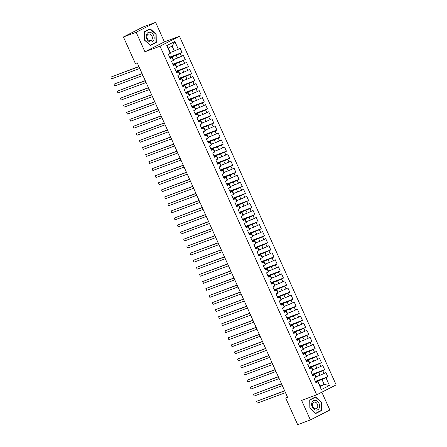 <?xml version="1.0" encoding="UTF-8"?>
<svg xmlns="http://www.w3.org/2000/svg" width="447" height="447" viewBox="0 0 447 447"><rect width="100%" height="100%" fill="white"/><g stroke="black" fill="none" stroke-linecap="round" stroke-linejoin="round"><path stroke-width="0.67" d="M155.623 22.35L136.156 32.262L144.934 51.785L164.395 41.873L155.623 22.35L142.9 27.071L123.433 36.978L135.38 63.552L137.263 62.854L287.605 397.377L285.717 398.076L297.663 424.65L310.386 419.929L329.847 410.022L321.834 392.192M164.395 41.873L179.476 36.28L336.155 384.901L316.688 394.813L160.009 46.192L179.476 36.28M320.069 385.94L324.17 384.42L329.428 385.47L325.941 377.715L327.807 376.765L325.908 372.535L324.041 373.485L322.773 370.664L324.639 369.714L322.74 365.484L320.873 366.439L319.605 363.618L321.471 362.668L319.571 358.438L317.705 359.388L316.437 356.572L318.303 355.616L316.403 351.387L314.537 352.342L313.269 349.52L315.135 348.571L313.235 344.341L311.369 345.291L310.101 342.475L311.972 341.519L310.067 337.289L308.201 338.245L306.933 335.423L308.804 334.473L306.899 330.244L305.033 331.193L303.764 328.377L305.636 327.422L303.736 323.198L301.865 324.148L300.602 321.326L302.468 320.376L300.568 316.146L298.697 317.096L297.434 314.28L299.3 313.325L297.4 309.101L295.528 310.05L294.266 307.229L296.132 306.279L294.232 302.049L292.36 302.999L291.098 300.183L292.964 299.227L291.064 295.003L289.198 295.953L287.929 293.131L289.796 292.182L287.896 287.952L286.03 288.902L284.761 286.086L286.628 285.136L284.728 280.906L282.862 281.856L281.593 279.034L283.459 278.084L281.56 273.855L279.693 274.804L278.425 271.988L280.291 271.038L278.392 266.809L276.525 267.759L275.257 264.937L277.123 263.987L275.223 259.757L273.357 260.707L272.089 257.891L273.955 256.941L272.055 252.711L270.189 253.661L268.921 250.84L270.787 249.89L268.887 245.66L267.021 246.61L265.753 243.794L267.619 242.844L265.719 238.614L263.853 239.564L262.585 236.742L264.456 235.792L262.551 231.563L260.685 232.513L259.416 229.697L261.288 228.747L259.383 224.517L257.517 225.467L256.248 222.645L258.12 221.695L256.22 217.465L254.349 218.415L253.086 215.599L254.952 214.649L253.052 210.42L251.18 211.37L249.918 208.548L251.784 207.598L249.884 203.368L248.012 204.318L246.75 201.502L248.616 200.552L246.716 196.322L244.844 197.272L243.581 194.451L245.448 193.501L243.548 189.271L241.682 190.226L240.413 187.405L242.28 186.455L240.38 182.225L238.514 183.175L237.245 180.353L239.111 179.403L237.212 175.174L235.345 176.129L234.077 173.307L235.943 172.358L234.044 168.128L232.177 169.078L230.909 166.256L232.775 165.306L230.875 161.076L229.009 162.032L227.741 159.21L229.607 158.26L227.707 154.031L225.841 154.98L224.573 152.164L226.439 151.209L224.539 146.979L222.673 147.935L221.405 145.113L223.271 144.163L221.371 139.933L219.505 140.883L218.237 138.067L220.103 137.112L218.203 132.882L216.337 133.837L215.068 131.016L216.94 130.066L215.035 125.836L213.169 126.786L211.9 123.97L213.772 123.014L211.867 118.79L210.001 119.74L208.732 116.918L210.604 115.969L208.704 111.739L206.832 112.689L205.57 109.873L207.436 108.917L205.536 104.693L203.664 105.643L202.402 102.821L204.268 101.871L202.368 97.642L200.496 98.591L199.233 95.775L201.1 94.82L199.2 90.596L197.328 91.546L196.065 88.724L197.932 87.774L196.032 83.544L194.166 84.494L192.897 81.678L194.763 80.723L192.864 76.498L190.998 77.448L189.729 74.627L191.595 73.677L189.696 69.447L187.829 70.397L186.561 67.581L188.427 66.631L186.528 62.401L184.661 63.351L183.393 60.529L185.259 59.58L183.359 55.35L181.493 56.3L180.225 53.484L182.091 52.534L180.191 48.304L174.336 51.025L172.117 46.091L168.223 48.069L170.441 53.003L170.223 53.377L166.737 45.622L174.838 41.498L178.325 49.254M329.428 385.47L321.326 389.594L317.839 381.839L318.057 381.47L315.761 382.319M170.223 53.377L168.357 54.327L170.257 58.557L172.123 57.607L173.391 60.429L171.525 61.379L173.425 65.608L175.291 64.653L176.559 67.475L174.693 68.425L176.593 72.654L178.459 71.704L179.728 74.526L177.861 75.476L179.761 79.706L181.627 78.75L182.896 81.572L181.024 82.522L182.929 86.752L184.795 85.802L186.064 88.623L184.192 89.573L186.097 93.803L187.963 92.847L189.232 95.669L187.36 96.619L189.265 100.849L191.132 99.899L192.4 102.715L190.528 103.67L192.428 107.9L194.3 106.945L195.562 109.766L193.696 110.716L195.596 114.946L197.468 113.996L198.731 116.812L196.864 117.768L198.764 121.997L200.636 121.042L201.899 123.864L200.032 124.814L201.932 129.043L203.798 128.093L205.067 130.91L203.201 131.865L205.1 136.095L206.967 135.139L208.235 137.961L206.369 138.911L208.268 143.141L210.135 142.191L211.403 145.007L209.537 145.962L211.437 150.186L213.303 149.237L214.571 152.058L212.705 153.008L214.605 157.238L216.471 156.288L217.739 159.104L215.873 160.06L217.773 164.284L219.639 163.334L220.907 166.155L219.041 167.105L220.941 171.335L222.807 170.385L224.076 173.201L222.209 174.157L224.109 178.381L225.975 177.431L227.244 180.253L225.377 181.203L227.277 185.432L229.143 184.482L230.412 187.299L228.54 188.248L230.445 192.478L232.311 191.528L233.58 194.35L231.708 195.3L233.613 199.53L235.48 198.58L236.748 201.396L234.876 202.346L236.781 206.575L238.648 205.626L239.916 208.447L238.044 209.397L239.944 213.627L241.816 212.677L243.079 215.493L241.212 216.443L243.112 220.673L244.984 219.723L246.247 222.545L244.38 223.494L246.28 227.724L248.152 226.774L249.415 229.59L247.549 230.54L249.448 234.77L251.315 233.82L252.583 236.642L250.717 237.592L252.616 241.821L254.483 240.872L255.751 243.688L253.885 244.638L255.785 248.867L257.651 247.917L258.919 250.739L257.053 251.689L258.953 255.919L260.819 254.969L262.087 257.785L260.221 258.735L262.121 262.965L263.987 262.015L265.255 264.836L263.389 265.786L265.289 270.016L267.155 269.06L268.423 271.882L266.557 272.832L268.457 277.062L270.323 276.112L271.592 278.934L269.725 279.883L271.625 284.113L273.491 283.158L274.76 285.979L272.893 286.929L274.793 291.159L276.659 290.209L277.928 293.031L276.056 293.981L277.961 298.21L279.828 297.255L281.096 300.077L279.224 301.027L281.129 305.256L282.996 304.306L284.264 307.128L282.392 308.078L284.298 312.308L286.164 311.352L287.432 314.174L285.56 315.124L287.46 319.354L289.332 318.404L290.595 321.22L288.728 322.175L290.628 326.405L292.5 325.45L293.763 328.271L291.897 329.221L293.796 333.451L295.668 332.501L296.931 335.317L295.065 336.273L296.964 340.502L298.831 339.547L300.099 342.368L298.233 343.318L300.133 347.548L301.999 346.598L303.267 349.414L301.401 350.37L303.301 354.594L305.167 353.644L306.435 356.466L304.569 357.416L306.469 361.645L308.335 360.695L309.603 363.512L307.737 364.467L309.637 368.691L311.503 367.741L312.771 370.563L310.905 371.513L312.805 375.743L314.671 374.793L315.94 377.609L314.073 378.564L315.973 382.788L317.839 381.839M169.838 57.624L176.235 55.255L177.504 58.071L173.402 59.591M180.225 53.484L176.235 55.255M181.493 56.3L177.504 58.071M166.737 45.622L168.223 48.069M173.006 64.675L179.403 62.301L180.672 65.122L176.571 66.642M183.393 60.529L179.403 62.301M184.661 63.351L180.672 65.122M172.123 57.607L172.341 57.233L170.044 58.088M172.341 57.233L173.609 60.054L173.391 60.429M176.174 71.721L182.572 69.352L183.84 72.168L179.739 73.688M186.561 67.581L182.572 69.352M187.829 70.397L183.84 72.168M175.291 64.653L175.509 64.284L173.212 65.133M175.509 64.284L176.777 67.1L176.559 67.475M179.342 78.773L185.74 76.398L187.008 79.22L182.907 80.739M189.729 74.627L185.74 76.398M190.998 77.448L187.008 79.22M178.459 71.704L178.677 71.33L176.381 72.185M178.677 71.33L179.945 74.152L179.728 74.526M182.51 85.818L188.908 83.449L190.176 86.265L186.075 87.785M192.897 81.678L188.908 83.449M194.166 84.494L190.176 86.265M181.627 78.75L181.845 78.381L179.549 79.231M181.845 78.381L183.114 81.198L182.896 81.572M185.678 92.87L192.076 90.495L193.344 93.317L189.243 94.837M196.065 88.724L192.076 90.495M197.328 91.546L193.344 93.317M184.795 85.802L185.013 85.427L182.717 86.282M185.013 85.427L186.282 88.249L186.064 88.623M188.846 99.916L195.244 97.547L196.512 100.363L192.411 101.882M199.233 95.775L195.244 97.547M200.496 98.591L196.512 100.363M187.963 92.847L188.181 92.479L185.885 93.328M188.181 92.479L189.45 95.295L189.232 95.669M192.014 106.967L198.412 104.592L199.675 107.414L195.579 108.934M202.402 102.821L198.412 104.592M203.664 105.643L199.675 107.414M191.132 99.899L191.35 99.525L189.053 100.379M191.35 99.525L192.618 102.346L192.4 102.715M195.177 114.013L201.58 111.644L202.843 114.46L198.747 115.98M205.57 109.873L201.58 111.644M206.832 112.689L202.843 114.46M194.3 106.945L194.518 106.576L192.221 107.425M194.518 106.576L195.786 109.392L195.562 109.766M198.345 121.064L204.748 118.69L206.011 121.511L201.915 123.031M208.732 116.918L204.748 118.69M210.001 119.74L206.011 121.511M197.468 113.996L197.686 113.622L195.389 114.477M197.686 113.622L198.954 116.444L198.731 116.812M201.513 128.11L207.911 125.736L209.179 128.557L205.078 130.077M211.9 123.97L207.911 125.736M213.169 126.786L209.179 128.557M200.636 121.042L200.854 120.673L198.552 121.523M200.854 120.673L202.122 123.489L201.899 123.864M204.681 135.162L211.079 132.787L212.347 135.609L208.246 137.128M215.068 131.016L211.079 132.787M216.337 133.837L212.347 135.609M203.798 128.093L204.022 127.719L201.72 128.574M204.022 127.719L205.29 130.541L205.067 130.91M207.849 142.207L214.247 139.833L215.515 142.654L211.414 144.174M218.237 138.067L214.247 139.833M219.505 140.883L215.515 142.654M206.967 135.139L207.19 134.77L204.888 135.62M207.19 134.77L208.453 137.587L208.235 137.961M211.018 149.259L217.415 146.884L218.684 149.706L214.582 151.226M221.405 145.113L217.415 146.884M222.673 147.935L218.684 149.706M210.135 142.191L210.358 141.816L208.056 142.671M210.358 141.816L211.621 144.638L211.403 145.007M214.186 156.305L220.583 153.93L221.852 156.752L217.75 158.272M224.573 152.164L220.583 153.93M225.841 154.98L221.852 156.752M213.303 149.237L213.526 148.868L211.224 149.717M213.526 148.868L214.789 151.684L214.571 152.058M217.354 163.356L223.751 160.981L225.02 163.798L220.919 165.323M227.741 159.21L223.751 160.981M229.009 162.032L225.02 163.798M216.471 156.288L216.689 155.914L214.392 156.768M216.689 155.914L217.957 158.735L217.739 159.104M220.522 170.402L226.92 168.027L228.188 170.849L224.087 172.369M230.909 166.256L226.92 168.027M232.177 169.078L228.188 170.849M219.639 163.334L219.857 162.965L217.56 163.814M219.857 162.965L221.125 165.781L220.907 166.155M223.69 177.453L230.088 175.079L231.356 177.895L227.255 179.42M234.077 173.307L230.088 175.079M235.345 176.129L231.356 177.895M222.807 170.385L223.025 170.011L220.729 170.866M223.025 170.011L224.293 172.833L224.076 173.201M226.858 184.499L233.256 182.125L234.524 184.946L230.423 186.466M237.245 180.353L233.256 182.125M238.514 183.175L234.524 184.946M225.975 177.431L226.193 177.062L223.897 177.912M226.193 177.062L227.462 179.878L227.244 180.253M230.026 191.551L236.424 189.176L237.692 191.992L233.591 193.517M240.413 187.405L236.424 189.176M241.682 190.226L237.692 191.992M229.143 184.482L229.361 184.108L227.065 184.963M229.361 184.108L230.63 186.93L230.412 187.299M233.194 198.597L239.592 196.222L240.86 199.044L236.759 200.563M243.581 194.451L239.592 196.222M244.844 197.272L240.86 199.044M232.311 191.528L232.529 191.16L230.233 192.009M232.529 191.16L233.798 193.976L233.58 194.35M236.362 205.648L242.76 203.273L244.023 206.089L239.927 207.615M246.75 201.502L242.76 203.273M248.012 204.318L244.023 206.089M235.48 198.58L235.698 198.205L233.401 199.06M235.698 198.205L236.966 201.027L236.748 201.396M239.531 212.694L245.928 210.319L247.191 213.141L243.095 214.661M249.918 208.548L245.928 210.319M251.18 211.37L247.191 213.141M238.648 205.626L238.866 205.257L236.569 206.106M238.866 205.257L240.134 208.073L239.916 208.447M242.693 219.745L249.096 217.371L250.359 220.187L246.263 221.712M253.086 215.599L249.096 217.371M254.349 218.415L250.359 220.187M241.816 212.677L242.034 212.303L239.737 213.158M242.034 212.303L243.302 215.124L243.079 215.493M245.861 226.791L252.264 224.416L253.527 227.238L249.426 228.758M256.248 222.645L252.264 224.416M257.517 225.467L253.527 227.238M244.984 219.723L245.202 219.348L242.905 220.203M245.202 219.348L246.47 222.17L246.247 222.545M249.029 233.842L255.427 231.468L256.695 234.284L252.594 235.809M259.416 229.697L255.427 231.468M260.685 232.513L256.695 234.284M248.152 226.774L248.37 226.4L246.068 227.255M248.37 226.4L249.638 229.222L249.415 229.59M252.197 240.888L258.595 238.514L259.863 241.335L255.762 242.855M262.585 236.742L258.595 238.514M263.853 239.564L259.863 241.335M251.315 233.82L251.538 233.446L249.236 234.301M251.538 233.446L252.806 236.267L252.583 236.642M255.366 247.934L261.763 245.565L263.032 248.381L258.93 249.901M265.753 243.794L261.763 245.565M267.021 246.61L263.032 248.381M254.483 240.872L254.706 240.497L252.404 241.352M254.706 240.497L255.969 243.319L255.751 243.688M258.534 254.986L264.931 252.611L266.2 255.433L262.098 256.952M268.921 250.84L264.931 252.611M270.189 253.661L266.2 255.433M257.651 247.917L257.874 247.543L255.572 248.398M257.874 247.543L259.137 250.365L258.919 250.739M261.702 262.031L268.099 259.662L269.368 262.478L265.267 263.998M272.089 257.891L268.099 259.662M273.357 260.707L269.368 262.478M260.819 254.969L261.042 254.594L258.74 255.449M261.042 254.594L262.305 257.416L262.087 257.785M264.87 269.083L271.268 266.708L272.536 269.53L268.435 271.05M275.257 264.937L271.268 266.708M276.525 267.759L272.536 269.53M263.987 262.015L264.205 261.64L261.908 262.495M264.205 261.64L265.473 264.462L265.255 264.836M268.038 276.129L274.436 273.76L275.704 276.576L271.603 278.095M278.425 271.988L274.436 273.76M279.693 274.804L275.704 276.576M267.155 269.06L267.373 268.692L265.077 269.541M267.373 268.692L268.641 271.508L268.423 271.882M271.206 283.18L277.604 280.805L278.872 283.627L274.771 285.147M281.593 279.034L277.604 280.805M282.862 281.856L278.872 283.627M270.323 276.112L270.541 275.738L268.245 276.592M270.541 275.738L271.81 278.559L271.592 278.934M274.374 290.226L280.772 287.857L282.04 290.673L277.939 292.193M284.761 286.086L280.772 287.857M286.03 288.902L282.04 290.673M273.491 283.158L273.709 282.789L271.413 283.638M273.709 282.789L274.978 285.605L274.76 285.979M277.542 297.277L283.94 294.903L285.208 297.724L281.107 299.244M287.929 293.131L283.94 294.903M289.198 295.953L285.208 297.724M276.659 290.209L276.877 289.835L274.581 290.69M276.877 289.835L278.146 292.656L277.928 293.031M280.71 304.323L287.108 301.954L288.376 304.77L284.275 306.29M291.098 300.183L287.108 301.954M292.36 302.999L288.376 304.77M279.828 297.255L280.046 296.886L277.749 297.736M280.046 296.886L281.314 299.702L281.096 300.077M283.879 311.375L290.276 309L291.539 311.822L287.443 313.341M294.266 307.229L290.276 309M295.528 310.05L291.539 311.822M282.996 304.306L283.214 303.932L280.917 304.787M283.214 303.932L284.482 306.754L284.264 307.128M287.047 318.42L293.444 316.051L294.707 318.867L290.611 320.387M297.434 314.28L293.444 316.051M298.697 317.096L294.707 318.867M286.164 311.352L286.382 310.983L284.085 311.833M286.382 310.983L287.65 313.8L287.432 314.174M290.209 325.472L296.612 323.097L297.875 325.919L293.78 327.439M300.602 321.326L296.612 323.097M301.865 324.148L297.875 325.919M289.332 318.404L289.55 318.029L287.253 318.884M289.55 318.029L290.818 320.851L290.595 321.22M293.377 332.518L299.781 330.143L301.043 332.965L296.942 334.485M303.764 328.377L299.781 330.143M305.033 331.193L301.043 332.965M292.5 325.45L292.718 325.081L290.421 325.93M292.718 325.081L293.986 327.897L293.763 328.271M296.545 339.569L302.943 337.194L304.211 340.016L300.11 341.536M306.933 335.423L302.943 337.194M308.201 338.245L304.211 340.016M295.668 332.501L295.886 332.127L293.584 332.981M295.886 332.127L297.154 334.948L296.931 335.317M299.713 346.615L306.111 344.24L307.38 347.062L303.278 348.582M310.101 342.475L306.111 344.24M311.369 345.291L307.38 347.062M298.831 339.547L299.054 339.178L296.752 340.027M299.054 339.178L300.323 341.994L300.099 342.368M302.882 353.666L309.279 351.292L310.548 354.113L306.446 355.633M313.269 349.52L309.279 351.292M314.537 352.342L310.548 354.113M301.999 346.598L302.222 346.224L299.92 347.079M302.222 346.224L303.485 349.046L303.267 349.414M306.05 360.712L312.447 358.338L313.716 361.159L309.615 362.679M316.437 356.572L312.447 358.338M317.705 359.388L313.716 361.159M305.167 353.644L305.39 353.275L303.088 354.125M305.39 353.275L306.653 356.091L306.435 356.466M309.218 367.764L315.616 365.389L316.884 368.205L312.783 369.73M319.605 363.618L315.616 365.389M320.873 366.439L316.884 368.205M308.335 360.695L308.559 360.321L306.256 361.176M308.559 360.321L309.821 363.143L309.603 363.512M312.386 374.809L318.784 372.435L320.052 375.257L315.951 376.776M322.773 370.664L318.784 372.435M324.041 373.485L320.052 375.257M311.503 367.741L311.721 367.373L309.425 368.222M311.721 367.373L312.989 370.189L312.771 370.563M315.554 381.861L321.952 379.486L324.17 384.42L320.276 386.404L318.057 381.47M325.941 377.715L321.952 379.486M314.671 374.793L314.889 374.418L312.593 375.273M314.889 374.418L316.158 377.24L315.94 377.609M136.156 32.262L123.433 36.978M316.688 394.813L301.608 400.406L310.386 419.929M144.934 51.785L160.009 46.192M287.51 397.165L285.717 398.076M170.234 52.545L174.336 51.025M321.326 389.594L320.276 386.404M172.117 46.091L174.838 41.498M309.726 399.869L309.849 408.161L315.839 413.469L321.7 410.486L321.577 402.194L315.588 396.886L309.726 399.869M150.421 45.398L156.282 42.415L156.154 34.117L150.17 28.809L144.308 31.793L144.431 40.09L150.421 45.398M327.807 376.765L315.342 381.386M324.639 369.714L312.174 374.34M321.471 362.668L309.006 367.294M318.303 355.616L305.837 360.243M315.135 348.571L302.669 353.197M311.972 341.519L299.501 346.146M308.804 334.473L296.333 339.1M305.636 327.422L293.171 332.048M302.468 320.376L290.002 325.003M299.3 313.325L286.834 317.951M296.132 306.279L283.666 310.905M292.964 299.227L280.498 303.854M289.796 292.182L277.33 296.808M286.628 285.136L274.162 289.757M283.459 278.084L270.994 282.711M280.291 271.038L267.826 275.659M277.123 263.987L264.658 268.613M273.955 256.941L261.489 261.562M270.787 249.89L258.321 254.516M267.619 242.844L255.153 247.465M264.456 235.792L251.985 240.419M261.288 228.747L248.817 233.368M258.12 221.695L245.654 226.322M254.952 214.649L242.486 219.27M251.784 207.598L239.318 212.224M248.616 200.552L236.15 205.173M245.448 193.501L232.982 198.127M242.28 186.455L229.814 191.076M239.111 179.403L226.646 184.03M235.943 172.358L223.478 176.978M232.775 165.306L220.31 169.933M229.607 158.26L217.141 162.881M226.439 151.209L213.973 155.835M223.271 144.163L210.805 148.79M220.103 137.112L207.637 141.738M216.94 130.066L204.469 134.692M213.772 123.014L201.301 127.641M210.604 115.969L198.138 120.595M207.436 108.917L194.97 113.544M204.268 101.871L191.802 106.498M201.1 94.82L188.634 99.446M197.932 87.774L185.466 92.4M194.763 80.723L182.298 85.349M191.595 73.677L179.13 78.303M188.427 66.631L175.962 71.252M185.259 59.58L172.793 64.206M182.091 52.534L169.625 57.155M315.643 413.296L309.939 408.105L309.816 400.071L315.498 397.176L321.298 402.322L321.421 410.357L315.632 413.291M321.276 402.3L321.577 402.194M319.728 411.218L321.7 410.486M154.31 43.147L156.282 42.415M155.858 34.229L156.154 34.117M284.622 390.745L256.561 401.333L284.694 390.901M257.355 403.099L256.561 401.333L257.355 403.099L285.482 392.662M281.454 383.694L253.393 394.288L281.526 383.85M254.187 396.048L253.393 394.288L254.187 396.048L282.314 385.616M278.285 376.648L250.231 387.236L278.358 376.804M251.018 389.002L250.231 387.236L251.018 389.002L279.151 378.564M312.123 402.116A5.029 3.827 69.6 0 0 313.688 409.011A5.029 3.827 69.6 0 0 319.113 408.312A5.029 3.827 69.6 0 0 317.549 401.412A5.029 3.827 69.6 0 0 312.123 402.116M312.671 403.3A3.442 2.621 69.6 0 0 313.079 407.262A3.442 2.621 69.6 0 0 316.258 408.647A3.442 2.621 69.6 0 0 317.454 407.541A3.442 2.621 69.6 0 0 317.04 403.58A3.442 2.621 69.6 0 0 313.861 402.188A3.442 2.621 69.6 0 0 312.671 403.3M313.71 397.841L315.498 397.176M146.705 34.039A5.029 3.827 69.6 0 0 148.27 40.934A5.029 3.827 69.6 0 0 153.69 40.236A5.029 3.827 69.6 0 0 152.131 33.341A5.029 3.827 69.6 0 0 146.705 34.039M147.253 35.224A3.442 2.621 69.6 0 0 147.661 39.185A3.442 2.621 69.6 0 0 150.84 40.576A3.442 2.621 69.6 0 0 152.036 39.465A3.442 2.621 69.6 0 0 151.622 35.503A3.442 2.621 69.6 0 0 148.443 34.117A3.442 2.621 69.6 0 0 147.253 35.224M155.88 34.246L156.003 42.281L150.321 45.175L144.521 40.029L144.398 31.994L150.08 29.1L155.88 34.246M148.292 29.765L150.08 29.1M275.117 369.596L247.062 380.19L275.19 369.753M247.85 381.95L247.062 380.19L247.85 381.95L275.983 371.518M271.949 362.551L243.894 373.139L272.022 362.707M244.682 374.904L243.894 373.139L244.682 374.904L272.815 364.467M268.781 355.499L240.726 366.093L268.854 355.656M241.514 367.853L240.726 366.093L241.514 367.853L269.647 357.421M265.619 348.453L237.558 359.042L265.686 348.61M238.352 360.807L237.558 359.042L238.352 360.807L266.479 350.37M262.45 341.402L234.39 351.996L262.518 341.558M235.183 353.756L234.39 351.996L235.183 353.756L263.311 343.324M259.282 334.356L231.222 344.944L259.349 334.512M232.015 346.71L231.222 344.944L232.015 346.71L260.143 336.273M256.114 327.305L228.054 337.898L256.181 327.461M228.847 339.659L228.054 337.898L228.847 339.659L256.975 329.227M252.946 320.259L224.886 330.847L253.013 320.415M225.679 332.613L224.886 330.847L225.679 332.613L253.807 322.175M249.778 313.207L221.718 323.801L249.845 313.364M222.511 325.561L221.718 323.801L222.511 325.561L250.638 315.129M246.61 306.161L218.549 316.75L246.677 306.318M219.343 318.515L218.549 316.75L219.343 318.515L247.47 308.078M243.442 299.11L215.381 309.704L243.514 299.267M216.175 311.464L215.381 309.704L216.175 311.464L244.302 301.032M240.274 292.064L212.213 302.653L240.346 292.221M213.007 304.418L212.213 302.653L213.007 304.418L241.134 293.981M237.106 285.018L209.045 295.607L237.178 285.169M209.839 297.367L209.045 295.607L209.839 297.367L237.966 286.935M233.937 277.967L205.877 288.555L234.01 278.123M206.67 290.321L205.877 288.555L206.67 290.321L234.798 279.883M230.769 270.921L202.714 281.509L230.842 271.072M203.502 283.269L202.714 281.509L203.502 283.269L231.635 272.838M227.601 263.87L199.546 274.458L227.674 264.026M200.334 276.224L199.546 274.458L200.334 276.224L228.467 265.786M224.433 256.824L196.378 267.412L224.506 256.975M197.166 269.172L196.378 267.412L197.166 269.172L225.299 258.74M221.265 249.772L193.21 260.366L221.338 249.929M193.998 262.126L193.21 260.366L193.998 262.126L222.131 251.689M218.102 242.727L190.042 253.315L218.17 242.877M190.835 255.075L190.042 253.315L190.835 255.075L218.963 244.643M214.934 235.675L186.874 246.269L215.001 235.832M187.667 248.029L186.874 246.269L187.667 248.029L215.795 237.592M211.766 228.629L183.706 239.218L211.833 228.786M184.499 240.978L183.706 239.218L184.499 240.978L212.627 230.546M208.598 221.578L180.538 232.172L208.665 221.734M181.331 233.932L180.538 232.172L181.331 233.932L209.459 223.494M205.43 214.532L177.37 225.12L205.497 214.689M178.163 226.88L177.37 225.12L178.163 226.88L206.29 216.449M202.262 207.481L174.201 218.075L202.329 207.637M174.995 219.835L174.201 218.075L174.995 219.835L203.122 209.397M199.094 200.435L171.033 211.023L199.161 200.591M171.827 212.789L171.033 211.023L171.827 212.789L199.954 202.351M195.926 193.383L167.865 203.977L195.998 193.54M168.659 205.737L167.865 203.977L168.659 205.737L196.786 195.3M192.758 186.338L164.697 196.926L192.83 186.494M165.491 198.691L164.697 196.926L165.491 198.691L193.618 188.254M189.589 179.286L161.529 189.88L189.662 179.443M162.322 191.64L161.529 189.88L162.322 191.64L190.45 181.208M186.421 172.24L158.361 182.829L186.494 172.397M159.154 184.594L158.361 182.829L159.154 184.594L187.282 174.157M183.253 165.189L155.198 175.783L183.326 165.345M155.986 177.543L155.198 175.783L155.986 177.543L184.119 167.111M180.085 158.143L152.03 168.731L180.158 158.299M152.818 170.497L152.03 168.731L152.818 170.497L180.951 160.06M176.917 151.092L148.862 161.685L176.99 151.248M149.65 163.446L148.862 161.685L149.65 163.446L177.783 153.014M173.749 144.046L145.694 154.634L173.822 144.202M146.482 156.4L145.694 154.634L146.482 156.4L174.615 145.962M170.586 136.994L142.526 147.588L170.653 137.151M143.319 149.348L142.526 147.588L143.319 149.348L171.447 138.916M167.418 129.948L139.358 140.537L167.485 130.105M140.151 142.302L139.358 140.537L140.151 142.302L168.279 131.865M164.25 122.897L136.19 133.491L164.317 123.054M136.983 135.251L136.19 133.491L136.983 135.251L165.111 124.819M161.082 115.851L133.022 126.44L161.149 116.008M133.815 128.205L133.022 126.44L133.815 128.205L161.943 117.768M157.914 108.8L129.853 119.394L157.981 108.956M130.647 121.154L129.853 119.394L130.647 121.154L158.774 110.722M154.746 101.754L126.685 112.342L154.813 101.91M127.479 114.108L126.685 112.342L127.479 114.108L155.606 103.67M151.578 94.703L123.517 105.296L151.645 94.859M124.311 107.056L123.517 105.296L124.311 107.056L152.438 96.625M148.41 87.657L120.349 98.245L148.482 87.813M121.143 100.011L120.349 98.245L121.143 100.011L149.27 89.573M145.241 80.611L117.181 91.199L145.314 80.762M117.974 92.959L117.181 91.199L117.974 92.959L146.102 82.527M142.073 73.559L114.013 84.148L142.146 73.716M114.806 85.913L114.013 84.148L114.806 85.913L142.934 75.476M138.905 66.514L110.845 77.102L138.978 66.664M111.638 78.862L110.845 77.102L111.638 78.862L139.766 68.43"/></g></svg>
